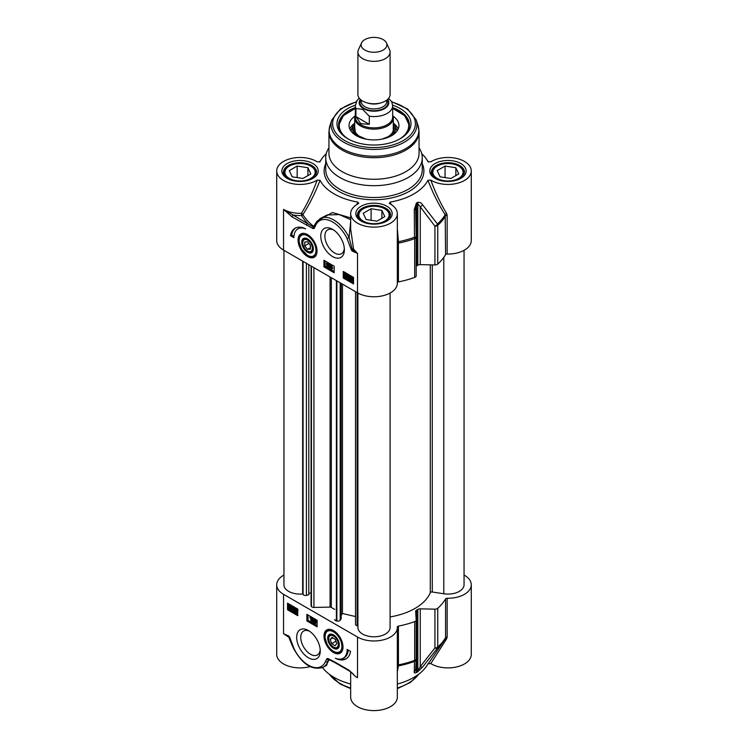 <?xml version="1.0" encoding="UTF-8"?>
<svg xmlns="http://www.w3.org/2000/svg" width="748" height="748" viewBox="0 0 748 748"><rect width="100%" height="100%" fill="white"/><g stroke="black" fill="none" stroke-linecap="round" stroke-linejoin="round"><path stroke-width="1.12" d="M427.95 663.766L430.801 663.56L446.621 638.839L447.154 637.034A1.608 0.926 0 0 0 445.584 637.661A75.623 43.665 180 0 1 437.748 647.067A3.216 1.861 180 0 1 434.925 647.918A3.216 1.636 37 0 0 437.44 648.17A75.258 43.449 0 0 0 443.947 640.812L426.341 666.431A56.315 32.51 180 0 1 397.328 684.027M350.672 671.844L350.672 697.127A23.328 13.473 0 0 0 374 710.6A23.328 13.473 0 0 0 397.328 697.127L397.328 627.497A23.328 13.473 180 0 1 382.929 639.942A23.328 13.473 180 0 1 357.507 637.025L283.548 594.323A23.328 13.473 180 0 1 276.713 584.805A23.328 13.473 180 0 1 283.95 575.044M350.672 684.027A56.315 32.51 180 0 1 322.519 667.618M276.713 584.805L276.713 654.435A23.328 13.473 0 0 0 310.027 666.608M430.801 663.56A23.328 13.473 0 0 0 456.448 666.982A23.328 13.473 0 0 0 471.287 654.435L471.287 584.805A23.328 13.473 180 0 1 447.154 598.26A1.608 0.926 0 0 0 445.584 598.896A75.623 43.665 180 0 1 437.748 608.292A3.216 1.861 180 0 1 434.925 609.153L420.245 608.853A3.216 1.861 0 0 0 417.823 609.414A61.14 35.306 180 0 1 416.636 610.106A3.216 1.861 0 0 0 415.664 611.434A3.216 1.861 0 0 0 415.664 611.499L416.178 619.97A3.216 1.861 180 0 1 416.178 620.036A3.216 1.861 180 0 1 414.691 621.607A75.623 43.665 180 0 1 398.404 626.123A1.608 0.926 0 0 0 397.319 627.002A1.608 0.926 0 0 0 397.319 627.039A23.328 13.473 180 0 1 397.328 627.497M327.746 661.765L328.129 659.633A1.608 1.403 160.2 0 1 329.176 659.764A75.174 43.403 0 0 0 330.466 660.306M327.736 661.765L326.689 665.243L323.276 667.216A27.358 15.792 -120 0 0 327.736 661.765A1.608 1.197 -158.5 0 1 325.53 661.354A25.741 14.867 60 0 1 311.177 666.533A25.741 14.867 60 0 1 294.02 648.638L290.056 638.184A2.328 1.346 -120 0 0 288.214 635.772L283.548 633.743L288.7 636.585A1.608 1.066 -68.7 0 1 288.214 635.772M325.773 665.776L329.176 659.764A1.608 0.785 113.2 0 0 329.101 659.661M328.858 659.521A1.608 1.01 -65.1 0 1 328.709 659.474L328.662 659.456A1.346 0.776 60 0 0 328.129 659.633A1.608 1.272 -143 0 1 326.801 658.885L325.53 661.354M323.276 667.216C312.402 670.76 302.538 664.579 293.702 648.675L294.02 648.638M283.548 594.323L283.548 633.743L288.812 637.24A1.608 0.524 -67 0 0 288.7 636.585A1.159 0.673 60 0 1 288.793 636.632A1.159 0.673 60 0 1 289.616 637.792A1.608 0.636 -12.3 0 0 289.626 637.876L289.626 637.876A1.608 0.636 -12.3 0 0 290.056 638.184M288.793 636.632L289.626 637.876C290.822 643.018 293.02 647.179 292.87 646.908L293.702 648.675M328.662 659.456L328.662 659.456A1.346 0.776 60 0 1 328.681 659.465L328.709 659.474A1.608 1.01 -65.1 0 1 328.25 658.67A2.693 1.552 -120 0 0 326.801 658.885M328.709 659.474L334.805 662.569A1.608 0.926 -60 0 1 334.478 661.83L328.25 658.67M349.316 670.919A1.608 0.926 -60 0 1 349.166 670.853A1.608 0.926 -60 0 1 348.839 670.124L334.478 661.83M353.692 674.434L348.839 670.124M292.262 645.589L288.812 637.24A1.608 0.757 167 0 1 289.495 637.492M397.328 671.826L398.441 665.879L398.404 626.123M397.328 666.936A1.608 1.44 -176.5 0 1 398.441 665.879A75.258 43.449 0 0 0 414.495 661.41A3.216 2.945 2.6 0 0 416.178 658.951L416.178 658.951A3.216 2.945 2.6 0 0 416.178 658.838M446.621 638.839A1.608 0.851 34.1 0 0 445.219 638.839M445.584 598.896L445.584 637.661L443.947 640.812A75.258 43.449 0 0 0 445.182 638.895M434.925 609.153L434.925 647.918L420.245 666.683A3.216 1.599 39.4 0 0 422.555 667.094L437.44 648.17A3.216 2.216 -132.1 0 0 437.748 647.067L437.748 608.292M416.178 620.101L416.178 658.745A3.216 1.861 180 0 1 416.178 658.81A3.216 1.861 180 0 1 414.691 660.372A3.216 1.412 69.8 0 1 414.495 661.41L414.27 671.882C414.055 672.994 414.757 673.237 416.384 672.602A60.775 35.091 0 0 0 417.562 671.919L422.555 667.094M420.245 608.853L420.245 666.683L417.823 670.853A61.14 35.306 180 0 1 416.636 671.536L415.664 669.329M414.27 671.882A3.216 2.992 3 0 0 415.664 669.535L416.178 658.951A3.216 3.216 0 0 0 416.178 658.81L416.178 620.036M333.496 630.592A13.427 7.751 -120 0 0 330.111 629.358A13.427 7.751 -120 0 0 324.52 639.951A13.427 7.751 -120 0 0 336.301 653.649A13.427 7.751 -120 0 0 342.369 650.592A13.427 7.751 -120 0 0 333.496 630.592M308.466 630.564A16.68 9.631 -120 0 0 296.666 637.371A16.68 9.631 -120 0 0 308.466 657.801A16.68 9.631 -120 0 0 320.256 650.994A16.68 9.631 -120 0 0 308.466 630.564L308.466 630.564M350.56 651.405A23.169 13.38 60 0 1 346.006 658.885A23.169 13.38 60 0 1 335.356 658.249A19.308 11.145 -120 0 0 343.145 658.277A19.308 11.145 -120 0 0 347.147 649.442L350.56 651.405M297.769 615.679L287.531 609.76L287.531 603.197L297.769 609.106L297.769 615.679M317.115 626.843L306.867 620.934L306.867 614.36L317.115 620.27L317.115 626.843M306.867 620.934L308.008 620.27L317.115 625.524M308.008 615.015L308.008 620.27M314.188 619.428L315.17 618.97L316.161 620.578L315.656 621.074L316.301 622.458L315.179 623M314.973 621.466L315.478 620.971L314.973 621.466L315.619 622.85L314.497 623.393L313.365 621.541L314.02 620.915L313.506 619.821L314.487 619.372L315.478 620.971L316.161 620.578L315.656 621.074M313.805 618.362L312.87 621.672L312.187 622.065L312.842 618.372L312.187 622.065M311.233 616.876L309.719 617.605L310.972 617.343L310.972 621.298L310.56 617.979L309.719 617.605L311.383 616.791M311.654 617.128L311.654 620.905L310.972 621.298M313.506 619.821L315.011 619.064M316.301 622.458L314.497 623.393M313.365 621.541L314.02 620.915M314.459 619.746L313.936 620.055L314.497 619.774L315.048 620.718L314.497 621.008L313.936 620.055L314.497 619.774M315.048 620.718L314.497 621.008L315.048 620.69M315.16 620.999L313.805 621.794L314.478 621.392L315.189 622.607L314.497 623L313.805 621.794L314.478 621.392L315.179 622.607L314.497 623L315.871 622.214M314.618 619.653L315.179 620.616M313.664 618.287L313.178 618.568M313.328 618.091L312.842 618.372M311.505 617.035L310.972 617.343M287.531 609.76L288.663 609.106L297.769 614.36M288.663 603.851L288.663 609.106M295.928 611.555L296.844 610.882M297.05 608.994L295.273 609.489L296.376 608.994L297.442 610.695L295.778 612.135L297.452 613.566L295.189 612.257L297.012 610.433L296.367 609.386L295.703 609.788L296.367 609.386M295.956 609.096L297.059 608.591M298.125 610.303L297.115 611.359M296.47 611.742L297.769 612.5M293.702 609.498L293.02 609.9L293.684 611.06L294.385 610.639L293.422 609.377L294.235 608.769L293.674 607.825L292.636 607.853L293.665 607.423L294.834 610.892L293.684 611.453L292.599 609.723L293.702 609.498L294.366 610.667L295.067 610.246M293.468 608.975L294.918 608.367M293.319 607.46L294.347 607.03L295.348 608.629L294.88 609.153L295.516 610.499L294.366 611.06M294.198 609.555L294.88 609.153M292.216 606.684L292.898 606.291L292.851 608.152L291.683 609.788L289.111 608.909L288.906 606.665L289.392 605.422L291.982 606.319L291.683 609.788M292.075 607.731L292.758 607.339L292.169 608.545M289.392 605.422L290.542 604.936M291.224 605.179L292.281 606.207M295.245 611.957L297.012 610.433M295.273 609.489L296.975 608.648M297.648 611.116L296.404 611.77M293.684 611.06L294.385 610.639L293.684 611.06M294.216 608.629L293.534 609.022L294.235 608.769M293.674 607.825L293.057 608.18L293.674 607.825M292.636 607.853L294.263 607.077M295.516 610.499L293.684 611.453M292.468 606.048L291.982 606.319M292.487 606.581L291.804 606.974M291.505 607.189L291.701 608.292L290.533 609.19L289.775 608.433L291.505 607.189M291.337 609.283L290.533 609.19L291.608 608.956M291.318 606.806L289.579 608.049L289.373 606.927L290.551 606.02L291.318 606.806M289.719 605.917L290.551 606.02M291.533 607.264L290.112 608.853M290.458 608.04L289.775 608.433M290.149 605.861L289.42 607.516M290.102 607.124L290.261 607.647M340.733 659.1A23.169 13.38 -120 0 0 346.567 658.539M348.241 650.068A19.308 11.145 60 0 1 344.286 657.623L343.145 658.277M342.519 650.19A12.875 7.433 60 0 1 340.611 652.312L336.45 652.826C332.944 651.891 329.905 649.292 327.353 645.019L324.838 637.343C324.604 633.837 325.567 631.387 327.746 630.012A12.875 7.433 60 0 1 330.523 629.423M335.207 648.946A8.209 4.74 -120 0 0 336.076 649.049A8.209 4.74 -120 0 0 339.302 644.907A8.209 4.74 -120 0 0 333.496 634.856A8.209 4.74 -120 0 0 327.755 639.241A8.209 4.74 -120 0 0 335.207 648.946M339.293 644.598A7.48 4.32 60 0 1 336.366 648.095A7.48 4.32 60 0 1 334.01 647.366A7.48 4.32 60 0 1 333.748 647.207M328.727 638.512A7.48 4.32 60 0 1 328.718 638.203A7.48 4.32 60 0 1 333.758 635.015M335.628 647.721A6.76 3.899 60 0 1 333.496 647.076A6.76 3.899 60 0 1 328.718 638.801A6.76 3.899 60 0 1 332.767 635.678A6.76 3.899 60 0 1 338.049 642.513A6.76 3.899 60 0 1 335.628 647.721M336.778 643.682L334.954 645.795L331.682 643.673L330.214 639.428L332.028 637.315L335.31 639.447L336.778 643.682M330.214 639.428L332.897 637.876M331.682 643.673L335.927 641.223M320.209 649.722A13.782 7.957 60 0 1 317.404 654.939A13.782 7.957 60 0 1 303.623 646.983A13.782 7.957 60 0 1 303.623 631.069A13.782 7.957 60 0 1 309.541 631.237M464.05 575.044A23.328 13.473 180 0 1 471.287 584.805M355.337 115.145A19.308 11.145 0 0 0 354.692 117.997A19.308 11.145 0 0 0 360.349 125.879A19.308 11.145 0 0 0 381.387 128.301A19.308 11.145 0 0 0 393.308 117.997A19.308 11.145 0 0 0 392.663 115.145M361.565 42.916L358.451 49.658A16.091 9.294 0 0 0 357.909 52.051L357.909 94.472A16.091 9.294 0 0 0 362.621 101.045A16.091 9.294 0 0 0 380.162 103.056A16.091 9.294 0 0 0 390.091 94.472L390.091 52.051A16.091 9.294 0 0 0 389.549 49.658L386.436 42.916A12.875 7.433 0 0 0 374 37.4A12.875 7.433 0 0 0 361.565 42.916A12.875 7.433 0 0 0 364.902 50.088A12.875 7.433 0 0 0 380.423 51.275A12.875 7.433 0 0 0 386.436 42.916M369.316 116.221L369.316 124.364L360.798 123.663L355.936 116.641L355.936 108.497L362.621 109.386L369.316 116.221A18.663 10.781 0 0 0 392.663 105.795L391.69 101.719L388.614 98.362M369.316 124.364L355.936 116.641M359.19 98.1L356.936 100.643L355.337 105.795L355.337 117.09A18.663 10.781 0 0 0 360.798 124.71A18.663 10.781 0 0 0 381.143 127.048A18.663 10.781 0 0 0 392.663 117.09L392.663 105.795M357.909 52.051A16.091 9.294 0 0 0 362.621 58.625A16.091 9.294 0 0 0 380.162 60.635A16.091 9.294 0 0 0 390.091 52.051M307.55 252.282A8.209 4.74 -120 0 0 313.244 250.187A8.209 4.74 -120 0 0 313.356 248.925A8.209 4.74 -120 0 0 307.55 238.883A8.209 4.74 -120 0 0 301.753 242.23A8.209 4.74 -120 0 0 307.55 252.282M307.802 251.234A7.48 4.32 -120 0 0 308.064 251.393A7.48 4.32 -120 0 0 313.347 248.626M307.821 239.033A7.48 4.32 -120 0 0 302.772 242.23A7.48 4.32 -120 0 0 302.781 242.539M308.064 251.393L307.55 251.094A6.76 3.899 60 0 1 302.772 242.82A6.76 3.899 60 0 1 307.55 240.061A6.76 3.899 60 0 1 312.337 248.336A6.76 3.899 60 0 1 307.55 251.094L308.064 251.393M316.572 254.217A12.875 7.433 60 0 1 314.674 256.33C312.673 257.406 310.364 257.209 307.755 255.741L301.416 249.047L298.891 241.37C298.658 237.855 299.63 235.414 301.799 234.04A12.875 7.433 60 0 1 304.586 233.451M307.55 256.545A13.427 7.751 -120 0 0 316.423 254.61A13.427 7.751 -120 0 0 314.272 241.707A13.427 7.751 -120 0 0 304.165 233.376A13.427 7.751 -120 0 0 298.218 242.174A13.427 7.751 -120 0 0 307.55 256.545M310.401 249.121L307.55 249.374L304.707 245.83L304.707 242.043L307.55 241.791L310.401 245.325L310.401 249.121M307.55 249.374L310.401 247.728M304.707 245.83L308.877 243.427M314.459 226.064L313.945 226.906A1.346 0.776 60 0 1 313.225 227.018L283.548 209.384L292.216 217.013L312.804 228.458A2.693 1.552 -120 0 0 314.244 228.243L315.516 225.784A25.741 14.867 60 0 1 329.877 220.604A25.741 14.867 60 0 1 347.035 238.5L350.99 248.953A2.328 1.346 -120 0 0 352.832 251.365L357.507 253.394L353.056 250.15A1.608 1.066 111.3 0 0 352.832 251.365M314.244 228.243A1.608 1.272 37 0 1 313.945 226.915A1.608 0.598 28.9 0 0 313.655 226.345A75.174 43.403 180 0 1 302.903 214.573A1.608 0.776 32.9 0 0 301.463 213.302L301.556 215.546A1.608 1.244 149.2 0 0 302.903 214.573C309.494 204.326 315.207 192.9 320.051 180.287L317.199 180.09A23.328 13.473 180 0 1 291.552 183.503A23.328 13.473 180 0 1 276.713 170.955L276.713 240.585A23.328 13.473 0 0 0 283.548 250.113L357.507 292.814A23.328 13.473 0 0 0 382.929 295.731A23.328 13.473 0 0 0 397.328 283.286L397.328 213.657A23.328 13.473 180 0 1 374 227.121A23.328 13.473 180 0 1 350.672 213.657A23.328 13.473 180 0 1 358.189 203.755L358.806 203.147M332.589 256.573A16.68 9.631 -120 0 0 344.379 249.757A16.68 9.631 -120 0 0 332.589 229.337A16.68 9.631 -120 0 0 320.789 236.144A16.68 9.631 -120 0 0 332.589 256.573M290.486 235.723A23.169 13.38 60 0 1 295.039 228.243A23.169 13.38 60 0 1 305.689 228.888A19.308 11.145 -120 0 0 297.9 228.86A19.308 11.145 -120 0 0 293.899 237.696L290.486 235.723L291.627 235.068L293.945 236.415M343.276 271.459L353.524 277.377L353.524 283.941L343.276 278.032L343.276 271.459M323.94 260.295L334.178 266.204L334.178 272.777L323.94 266.858L323.94 260.295M325.071 260.949L325.071 266.204L334.178 271.459M327.026 263.361L328.148 262.819L329.27 264.68L328.624 265.297L329.139 266.4L328.157 266.849M329.765 264.54L330.794 264.343L329.803 267.849L329.12 268.242L329.765 264.54L329.12 268.242M330.981 265.316L332.084 265.157L332.084 268.242L332.925 268.139L330.981 269.271L330.981 265.316L331.401 268.635L332.243 268.532L331.252 269.42L331.944 269.018M329.139 266.4L327.474 267.242L326.343 263.754L327.465 263.212L328.587 265.072L327.942 265.69L328.456 266.793L327.474 267.242M326.483 265.643L326.988 265.147M326.343 263.754L328.148 262.819M329.27 264.68L327.942 265.69M328.017 266.559L327.465 266.84L326.913 265.895L327.465 265.605L328.017 266.559L327.465 266.84L328.017 266.522M327.437 265.587L326.913 265.895L327.465 265.605M328.157 264.82L327.474 265.213L326.773 263.997L327.465 263.614L328.157 264.82L327.474 265.213L328.157 264.82L327.456 263.605L326.773 263.997L327.465 263.614M327.596 265.503L328.148 266.447M328.148 263.212L327.456 263.605M330.794 264.343L330.111 264.736M332.084 268.242L331.401 268.635M332.084 265.157L331.401 265.549M332.925 268.139L332.243 268.532M323.94 266.858L325.071 266.204M344.417 272.113L344.417 277.377L353.524 282.632M344.51 273.048L345.193 272.655L347.455 273.955L345.632 275.778L346.277 276.835L345.595 277.228L346.689 277.125L345.585 277.62L344.519 275.909L346.184 274.479L344.51 273.048L346.773 274.348L344.95 276.171L345.595 277.228L347.371 276.732L346.268 277.228M345.529 274.853L346.184 274.479M348.961 275.161L348.25 275.573L349.176 277.237L347.726 277.845L348.288 278.789L349.316 278.761L348.297 279.182L347.128 275.722L348.278 275.152L349.363 276.891L348.278 275.554L347.568 275.965L348.493 277.639M348.409 277.452L348.97 278.387M348.905 278.424L349.793 278.2M349.999 278.359L348.979 278.789M347.811 275.329L348.961 274.759L350.045 276.498L349.363 276.891M350.391 280.051L349.746 279.93L350.279 276.825L352.093 276.564L353.14 277.592M353.524 277.845L353.524 278.378M353.524 280.519L352.56 281.192L349.971 280.285M347.455 273.955L346.773 274.348M347.399 274.264L345.632 275.778M347.371 276.732L345.585 277.62M349.213 276.844L348.531 277.237M348.418 277.592L347.726 277.845L348.288 277.527M349.812 278.471L348.297 279.182M347.296 277.583L347.764 277.059M347.128 275.722L348.961 274.759M350.279 276.825L353.084 278.06L352.56 281.192M353.467 277.34L352.85 277.704M353.355 277.957L352.673 278.359M350.457 279.415L350.251 278.321L351.42 277.415L352.186 278.181L350.457 279.415M350.616 277.321L351.42 277.415M350.644 279.808L352.383 278.565L352.589 279.687L351.41 280.594L350.644 279.808L351.326 279.415L352.495 280.36M352.243 280.687L351.41 280.594L352.093 280.201M351.036 277.265L351.139 279.023M352.411 278.639L351.326 279.415M343.276 278.032L344.417 277.377M295.619 227.944A23.169 13.38 -120 0 0 291.627 235.068M297.9 228.86L299.041 228.196A19.308 11.145 60 0 1 301.453 227.373M357.507 292.814L357.507 253.394L353.552 249.14A1.608 1.038 141.3 0 1 353.056 250.15A1.159 0.673 60 0 1 352.13 248.944A1.608 0.636 167.7 0 1 350.99 248.953M350.672 213.657L350.672 229.038L353.552 249.14A1.608 0.645 -6.8 0 0 352.13 248.944L349.073 237.565L347.035 238.5M314.497 225.989L315.16 224.54A1.608 1.197 21.5 0 0 315.516 225.784M316.946 221.343L313.655 226.345A1.608 1.057 -52.1 0 1 313.225 227.018A1.608 1.01 114.9 0 0 312.804 228.458M292.216 217.013A1.608 0.926 120 0 1 293.347 215.041A24.936 14.399 0 0 0 301.556 215.546A76.605 44.225 0 0 0 307.709 223.334A1.608 0.926 120 0 0 306.577 225.307M350.672 221.464L349.073 237.565A27.358 15.792 -120 0 0 320.051 218.603L327.175 214.966L339.209 214.583L350.672 219.669M350.672 217.883L332.43 212.535L317.283 220.931M358.18 203.746L357.843 202.1L356.852 204.522M326.259 153.714A56.315 32.51 0 0 0 321.659 158.959A56.315 32.51 0 0 0 320.051 161.624L319.92 161.802M276.713 170.955A23.328 13.473 180 0 1 291.552 158.408A23.328 13.473 180 0 1 317.199 161.82L319.994 161.718M320.051 180.287A56.315 32.51 0 0 0 357.843 202.1M391.148 204.522L390.157 202.1L389.82 203.746A23.328 13.473 180 0 1 397.328 213.657M389.194 203.147L389.82 203.746M390.157 202.1A56.315 32.51 0 0 0 427.95 180.287C432.83 192.984 438.571 204.466 445.182 214.713L445.584 254.675A1.608 0.926 180 0 1 447.154 254.049A23.328 13.473 0 0 0 471.287 240.585L471.287 170.955A23.328 13.473 180 0 1 456.448 183.503A23.328 13.473 180 0 1 430.801 180.09L427.95 180.287M428.08 161.802L430.801 161.82A23.328 13.473 180 0 1 456.448 158.408A23.328 13.473 180 0 1 471.287 170.955M421.741 153.714A56.315 32.51 0 0 1 426.341 158.959A56.315 32.51 0 0 1 427.95 161.624L428.006 161.718M328.942 147.814A48.274 27.872 0 0 0 325.726 157.819A48.274 27.872 0 0 0 339.863 177.528A48.274 27.872 0 0 0 392.476 183.569A48.274 27.872 0 0 0 422.274 157.819A48.274 27.872 0 0 0 419.058 147.814M315.796 174.967A16.091 9.294 0 0 0 316.133 173.059A16.091 9.294 0 0 0 311.42 166.486L310.738 166.093A15.128 8.733 180 0 1 310.738 178.445A15.128 8.733 180 0 1 289.345 178.445A15.128 8.733 180 0 1 289.345 166.093A15.128 8.733 180 0 1 310.738 166.093M289.345 166.093L288.663 166.486A16.091 9.294 0 0 0 283.95 173.059A16.091 9.294 0 0 0 284.296 174.967M302.931 178.482L292.159 176.818L289.28 170.6L297.162 166.056L307.924 167.72L310.813 173.938L302.931 178.482M307.924 167.72L307.924 175.602M297.162 166.056L297.162 177.594M389.745 217.659A16.091 9.294 0 0 0 390.091 215.751A16.091 9.294 0 0 0 385.379 209.188L384.696 208.795A15.128 8.733 180 0 1 384.696 221.146A15.128 8.733 180 0 1 363.304 221.146A15.128 8.733 180 0 1 363.304 208.795A15.128 8.733 180 0 1 384.696 208.795M363.304 208.795L362.621 209.188A16.091 9.294 0 0 0 357.909 215.751A16.091 9.294 0 0 0 358.255 217.659M376.889 221.184L366.118 219.519L363.229 213.302L371.111 208.748L381.882 210.412L384.771 216.63L376.889 221.184M381.882 210.412L381.882 218.294M371.111 208.748L371.111 220.295M463.704 174.967A16.091 9.294 0 0 0 464.05 173.059A16.091 9.294 0 0 0 459.337 166.486L458.655 166.093A15.128 8.733 180 0 1 458.655 178.445A15.128 8.733 180 0 1 437.262 178.445A15.128 8.733 180 0 1 437.262 166.093A15.128 8.733 180 0 1 458.655 166.093M437.262 166.093L436.58 166.486A16.091 9.294 0 0 0 431.867 173.059A16.091 9.294 0 0 0 432.204 174.967M450.838 178.482L440.076 176.818L437.187 170.6L445.069 166.056L455.841 167.72L458.72 173.938L450.838 178.482M455.841 167.72L455.841 175.602M445.069 166.056L445.069 177.594M447.154 254.049L447.154 215.284L446.621 213.442C440.563 203.456 435.289 192.339 430.801 180.09M446.621 213.442A1.608 0.785 -33 0 0 445.182 214.713A75.258 43.449 180 0 1 437.44 223.979A3.216 1.543 143.8 0 1 434.925 226.167A3.216 1.861 0 0 0 437.748 225.307A3.216 2.216 -132.1 0 0 437.44 223.979L422.555 204.793A3.216 1.505 141.6 0 1 420.245 206.813L434.925 226.167L434.925 264.942A3.216 1.861 0 0 0 437.748 264.081A75.623 43.665 0 0 0 445.584 254.675M397.328 241.866L398.441 241.698L397.328 228.804M397.328 243.895A1.608 0.926 180 0 1 398.404 243.147L398.441 241.698A75.258 43.449 180 0 0 414.495 237.228A3.216 1.412 69.8 0 1 414.691 238.621A3.216 1.861 0 0 0 416.178 237.051A3.216 1.861 0 0 0 416.178 237.004M317.199 180.09C312.748 192.255 307.503 203.325 301.463 213.302A23.328 13.473 180 0 1 283.548 209.384L283.548 250.113M397.328 282.669A1.608 0.926 180 0 1 398.404 281.912A75.623 43.665 0 0 0 414.691 277.386A3.216 1.861 0 0 0 416.178 275.825L416.178 237.051A3.216 3.216 0 0 0 416.178 236.994L414.495 237.228L414.27 209.571L415.664 209.459L416.636 204.456A61.14 35.306 0 0 0 417.823 203.774L420.245 206.813L420.245 264.642L434.925 264.942M422.555 204.793C421.199 202.773 419.535 201.979 417.562 202.409A60.775 35.091 180 0 1 416.384 203.091L414.27 209.571M416.178 266.213A3.216 1.861 180 0 1 416.636 265.886A61.14 35.306 0 0 0 417.823 265.203A3.216 1.861 180 0 1 420.245 264.642M344.332 248.495A13.782 7.957 60 0 1 341.527 253.703A13.782 7.957 60 0 1 334.637 253.02A13.782 7.957 60 0 1 325.632 240.875A13.782 7.957 60 0 1 327.746 229.832A13.782 7.957 60 0 1 333.655 230.01M342.145 171.657A45.058 26.012 0 0 0 391.241 177.295A45.058 26.012 0 0 0 419.058 153.265L419.058 131.704A45.058 26.012 0 0 1 391.241 155.734A45.058 26.012 0 0 1 342.145 150.096A45.058 26.012 0 0 1 328.942 131.704L328.942 153.265A45.058 26.012 0 0 0 342.145 171.657M355.356 105.206A37.007 21.365 0 0 0 347.829 138.763A37.007 21.365 0 0 0 400.171 138.763A37.007 21.365 0 0 0 392.644 105.206M348.409 139.1A35.399 20.439 180 0 1 338.601 124.972A35.399 20.439 180 0 1 355.337 107.609M392.663 107.609A35.399 20.439 180 0 1 409.399 124.972A35.399 20.439 180 0 1 399.591 139.1M354.945 116.211A24.936 14.399 0 0 0 349.064 125.795A24.936 14.399 0 0 0 364.687 138.857A24.936 14.399 0 0 0 391.634 135.678A24.936 14.399 0 0 0 398.936 125.795A24.936 14.399 0 0 0 393.055 116.211M354.692 123.046A21.561 12.445 0 0 0 353.112 125.496A21.561 12.445 0 0 0 356.095 135.519M391.905 135.519A21.561 12.445 0 0 0 394.888 125.496A21.561 12.445 0 0 0 393.308 123.046M416.178 275.825A3.216 1.861 0 0 0 416.178 275.76L416.178 237.116M390.091 616.932A57.923 33.445 0 0 0 430.296 592.668A1.608 0.926 180 0 1 432.279 591.995L443.788 593.772A16.091 9.294 0 0 0 464.05 584.805L464.05 250.337M357.909 293.038L357.909 627.497A16.091 9.294 0 0 0 374 636.791A16.091 9.294 0 0 0 390.091 627.497L390.091 293.038M355.534 291.673L355.534 624.384A2.571 1.487 0 0 0 357.142 625.758L357.909 625.936M341.163 615.352L342.453 613.51L355.534 616.558M334.786 619.54L334.786 619.494A2.571 1.487 0 0 0 334.786 619.54A2.571 1.487 0 0 0 336.394 620.924L336.852 621.027A2.571 1.487 0 0 0 340.2 620.204L341.163 618.83L341.163 283.38M311.075 265.998L311.075 605.693A2.571 1.487 0 0 0 311.262 606.254L311.439 606.506A2.571 1.487 0 0 0 313.917 607.441L330.083 607.114A1.608 0.926 180 0 1 331.327 607.413A57.923 33.445 0 0 0 334.786 609.414M308.802 593.398L311.075 592.865M283.95 250.346L283.95 584.805A16.091 9.294 0 0 0 302.659 593.968L303.062 594.538A2.571 1.487 0 0 0 306.409 595.361L308.802 594.8L308.802 264.689M342.453 613.51L342.453 284.118M302.659 593.968L302.659 261.146M350.672 688.029A48.274 27.872 180 0 1 339.863 683.335A48.274 27.872 180 0 1 329.391 674.275M418.609 674.275A48.274 27.872 180 0 1 397.328 688.029M352.299 673.181A23.328 13.473 0 0 0 357.507 677.753L357.507 637.025M397.328 665.655A1.608 0.926 180 0 1 398.404 664.897A75.623 43.665 180 0 0 414.691 660.372L414.691 621.607M417.562 671.919A3.216 1.879 -120.7 0 0 417.823 670.853L417.823 609.414M416.636 610.106L416.636 671.536A3.216 1.833 60.7 0 1 416.384 672.602M296.75 610.91L296.068 611.312M291.094 605.254L290.542 605.571M290.056 606.535L289.373 606.927M335.983 652.284A11.903 6.872 -120 0 0 339.218 637.735A11.903 6.872 -120 0 0 325.286 634.659A11.903 6.872 -120 0 0 335.983 652.284M447.154 637.034L447.154 598.26M367.408 102.953A12.716 7.34 0 0 0 380.592 102.953M386.716 100.176L386.716 101.588A12.716 7.34 180 0 1 378.862 108.367A12.716 7.34 180 0 1 365.015 106.777A12.716 7.34 180 0 1 361.284 101.588L361.284 100.176M360.863 99.839A13.997 8.078 0 0 0 364.098 108.357A13.997 8.078 0 0 0 381.545 109.442A13.997 8.078 0 0 0 387.137 99.839M387.679 99.372A14.801 8.546 180 0 1 382.219 109.741A14.801 8.546 180 0 1 363.528 108.684A14.801 8.546 180 0 1 360.321 99.372M355.337 105.795A18.663 10.781 0 0 0 355.936 108.497M315.806 252.263A11.903 6.872 -120 0 0 308.662 236.583A11.903 6.872 -120 0 0 299.153 240.089A11.903 6.872 -120 0 0 307.55 255.302A11.903 6.872 -120 0 0 315.806 252.263M348.923 276.732L348.241 277.125M352.093 276.564L351.41 276.966M352.673 277.012L351.99 277.405M353.524 279.677L353.056 279.939M350.934 277.919L350.251 278.321M435.102 178.379A18.186 10.5 0 0 0 465.518 173.676A18.186 10.5 0 0 0 443.246 160.82A18.186 10.5 0 0 0 435.102 178.379M287.185 178.379A18.186 10.5 0 0 0 317.61 173.676A18.186 10.5 0 0 0 295.338 160.82A18.186 10.5 0 0 0 287.185 178.379M361.144 221.081A18.186 10.5 0 0 0 391.559 216.368A18.186 10.5 0 0 0 369.297 203.512A18.186 10.5 0 0 0 361.144 221.081M325.726 163.7A49.882 28.798 0 0 0 338.732 191.32A49.882 28.798 0 0 0 398.787 195.948A49.882 28.798 0 0 0 422.274 163.7M422.274 157.819L422.274 169.646A48.274 27.872 180 0 1 392.476 195.387A48.274 27.872 180 0 1 339.863 189.347A48.274 27.872 180 0 1 325.726 169.646L325.726 157.819M431.381 172.274A16.578 9.565 180 0 1 447.959 162.699A16.578 9.565 180 0 1 464.527 172.274L461.254 177.491C453.279 182.035 444.836 182.306 435.906 178.295C432.045 175.116 430.539 173.106 431.381 172.274M357.422 214.966A16.578 9.565 180 0 1 374 205.401A16.578 9.565 180 0 1 390.578 214.966L387.305 220.193C379.329 224.737 370.877 225.008 361.948 220.997C358.096 217.808 356.581 215.798 357.422 214.966M283.473 172.274A16.578 9.565 180 0 1 300.041 162.699A16.578 9.565 180 0 1 316.619 172.274L313.347 177.491C305.371 182.035 296.919 182.306 287.989 178.295C284.137 175.116 282.632 173.106 283.473 172.274M447.154 215.284A1.608 0.926 0 0 0 445.584 215.91A75.623 43.665 0 0 1 437.748 225.307L437.748 264.081M398.404 281.912L398.404 243.147A75.623 43.665 0 0 0 414.691 238.621L414.691 277.386M416.178 236.985L415.664 209.459L416.178 236.994M416.384 203.091A3.216 1.833 60.7 0 1 416.636 204.456L416.636 215.284M417.823 265.203L417.823 203.774A3.216 1.879 -120.7 0 0 417.562 202.409M416.636 265.886L416.636 204.456M356.329 101.691L340.424 108.956L331.822 119.932L329.98 125.44A44.833 25.881 0 0 0 342.294 148.646A44.833 25.881 0 0 0 395.019 153.209A44.833 25.881 0 0 0 418.02 125.44L419.058 131.704M331.822 119.932A42.963 24.806 0 0 0 343.622 142.167A42.963 24.806 0 0 0 394.14 146.543A42.963 24.806 0 0 0 416.178 119.932L418.02 125.44M356.132 102.093A41.402 23.908 0 0 0 344.725 140.559A41.402 23.908 0 0 0 407.8 137.464A41.402 23.908 0 0 0 391.868 102.093M399.348 139.231A34.754 20.065 0 0 0 392.663 108.572M355.337 108.572A34.754 20.065 0 0 0 348.652 139.231M398.16 129.077A24.712 14.268 0 0 0 393.56 123.355M354.44 123.355A24.712 14.268 0 0 0 349.84 129.077M353.112 125.496L351.579 128.946A23.141 13.361 0 0 0 350.962 131.012M397.038 131.012A23.141 13.361 0 0 0 396.421 128.946L394.888 125.496M354.692 125.019A20.271 11.706 0 0 0 363.014 138.427M384.986 138.427A20.271 11.706 0 0 0 388.334 136.865A20.271 11.706 0 0 0 393.308 125.019M443.788 593.772L443.788 257.406M432.279 591.995L432.279 264.886M430.296 592.668L430.296 264.848M357.142 625.758L357.142 292.599M340.2 620.204L340.2 282.819M336.852 621.027L336.852 280.883M336.394 620.924L336.394 280.622M331.327 607.413L331.327 277.695M330.083 607.114L330.083 276.975M313.917 607.441L313.917 267.644M311.439 606.506L311.439 266.213M311.262 606.254L311.262 266.11M306.409 595.361L306.409 263.315M303.062 594.538L303.062 261.379M328.942 673.939L340.2 684.074L350.672 688.656M419.058 673.939L410.362 682.475L397.328 688.656M334.805 662.569L349.166 670.853M353.823 674.565L349.176 670.834M313.758 619.26L314.441 618.867M315.282 621.429L315.965 621.036M315.319 623.514L316.002 623.121M313.608 620.943L314.291 620.541M295.666 611.49L296.348 611.097M295.563 608.853L296.245 608.461M292.936 607.329L293.618 606.937M294.46 609.498L295.142 609.106M294.525 611.565L295.208 611.163M333.496 647.076L334.01 647.366M328.718 638.801L328.718 638.203M393.308 130.012L393.308 117.997M354.692 130.012L354.692 117.997M302.772 242.82L302.772 242.23M328.204 267.345L328.886 266.952M326.68 265.185L327.362 264.792M326.633 263.1L327.315 262.707M328.353 265.671L329.036 265.278M346.296 275.114L346.979 274.722M346.399 277.751L347.081 277.358M349.026 279.284L349.709 278.892M347.502 277.115L348.185 276.723M347.427 275.049L348.119 274.656M315.16 224.54L320.051 218.603M316.133 174.34L316.133 173.059M283.95 174.34L283.95 173.059M390.091 217.032L390.091 215.751M357.909 217.032L357.909 215.751M464.05 174.34L464.05 173.059M431.867 174.34L431.867 173.059M321.659 158.959L319.527 162.054M426.341 158.959L428.473 162.054M329.98 125.44L328.942 131.704M416.178 119.932L407.576 108.956L391.671 101.691M409.39 125.496L404.687 115.669L392.663 108.413M355.337 108.413L343.313 115.669L338.61 125.496M393.139 127.973C393.906 131.19 392.148 134.135 387.857 136.819L381.976 139.137M354.861 127.973L355.207 131.798L356.3 133.612L358.703 135.884L366.015 139.137"/></g></svg>
